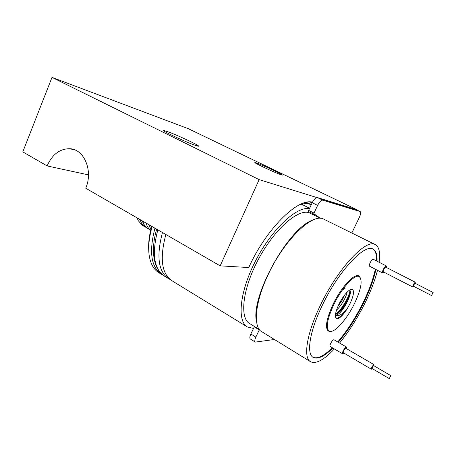 <?xml version="1.0" encoding="UTF-8"?>
<svg xmlns="http://www.w3.org/2000/svg" width="456" height="456" viewBox="0 0 456 456"><rect width="100%" height="100%" fill="white"/><g stroke="black" fill="none" stroke-linecap="round" stroke-linejoin="round"><path stroke-width="0.68" d="M280.867 174.682C274.387 172.55 250.743 161.35 255.417 162.644L256.705 163.043C263.539 165.374 286.339 176.17 281.905 175.001L280.867 174.682M195.533 145.418C185.501 142.09 157.913 128.945 164.627 130.718L167.289 131.545C177.794 135.147 204.117 147.698 197.687 146.074L195.533 145.418M312.474 202.179L312.178 202.122C297.568 198.132 265.968 229.163 248.765 267.535L220.162 265.854L259.145 179.618L356.94 210.028M220.162 265.854L85.734 188.22C93.326 171.028 84.269 149.146 69.865 148.724C59.827 148.673 52.246 154.407 47.122 165.921L22.8 151.876L51.995 77.383L259.145 179.618M51.995 77.383L188.22 128.66L357.054 209.783M311.26 204.744L308.159 203.758C305.554 203.325 302.573 203.724 299.21 204.944M47.122 165.921L88.47 174.899M319.382 217.683L316.304 215.169L308.57 211.675L308.627 210.376L312.206 202.726C314.03 199.186 315.746 197.465 317.347 197.551L355.435 209.315M250.823 334.003L255.833 337.092C254.676 339.714 254.511 341.384 255.331 342.097L250.361 339.013C249.523 338.289 249.677 336.619 250.823 334.003L254.476 326.496M314.087 215.038L312.981 213.875M317.347 197.551L322.757 200.178L360.115 211.561L355.27 209.236M322.757 200.178C321.172 200.104 319.462 201.837 317.627 205.388L312.206 202.726M313.956 214.366L314.024 213.066L317.627 205.388M255.833 337.092L259.401 329.677M255.331 342.097L274.159 339.52M355.355 209.27L360.2 211.595C361.021 212.331 360.764 214.189 359.436 217.176L351.867 232.913M254.186 326.809L259.219 329.876M308.627 210.376L314.024 213.066M333.775 304.648C327.197 319.109 325.641 327.921 329.118 331.09C333.729 334.168 346.714 319.719 354.5 303.497C361.232 289.07 362.811 280.109 359.248 276.627C354.939 273.623 341.795 287.77 333.775 304.648M330.292 331.444L328.366 331.096C324.832 327.892 326.393 318.972 333.051 304.329C341.168 287.234 354.489 272.927 358.855 275.983L360.172 277.43M386.392 267.461L386.317 265.933C385.565 265.894 384.573 267.034 383.336 269.353C382.419 271.331 382.174 272.528 382.601 272.956L383.912 272.141M382.601 272.956L369.542 266.213C369.081 265.774 369.303 264.571 370.204 262.61C371.423 260.308 372.432 259.19 373.219 259.253L386.317 265.933M415.222 283.336L415.222 282.213C413.666 283.626 412.84 285.222 412.743 287.001L413.632 286.317M383.302 271.81L383.222 271.787C383.194 269.986 383.992 268.419 385.628 267.085L385.759 267.153M433.114 292.507L431.536 295.528L433.114 292.507M414.84 283.153L413.261 286.117M346.452 348.544L346.452 347.039C345.637 347.016 344.565 348.241 343.225 350.71C342.433 352.402 342.217 353.428 342.587 353.788L343.875 353.041M342.587 353.788L330.144 346.446C329.751 346.07 329.939 345.044 330.72 343.362C332.042 340.911 333.131 339.714 333.98 339.76L346.452 347.039M373.857 365.712L373.812 364.618C372.256 366.122 371.429 367.661 371.344 369.217L372.221 368.585M373.96 364.623L345.642 348.15C344.018 349.57 343.214 351.074 343.231 352.665L371.344 369.217M390.826 375.698L389.264 378.605L390.826 375.698M373.521 365.564L371.931 368.357M338.255 342.257C347.626 331.227 356.073 318.14 363.609 302.989C369.645 290.671 373.738 279.505 375.887 269.49M377.032 261.197C377.363 254.807 376.057 250.794 373.099 249.158C364.789 243.225 338.472 271.103 322.318 305.286C309.544 331.523 306.227 353.902 313.215 357.418C317.724 359.624 324.279 356.501 332.869 348.053M337.725 341.949C347.096 330.925 355.543 317.843 363.073 302.698C369.103 290.386 373.19 279.22 375.334 269.205M376.468 260.912C376.787 254.739 375.562 250.777 372.803 249.022M146.496 227.601L145.185 226.974C142.774 225.555 141.109 223.121 140.191 219.672M137.21 217.951L138.082 220.447L142.238 225.264L145.185 226.974M253.433 328.428L247.369 326.952C236.732 321.081 239.674 291.15 256.044 259.926C272.3 228.655 296.924 206.061 309.43 208.66M247.369 326.952L171.769 280.622C161.561 273.56 159.594 258.181 165.864 234.498M259.185 329.363L249.603 323.526C239.446 317.957 242.501 289.155 258.261 259.589C273.908 229.972 297.261 209.196 308.683 212.587L320.619 218.299M313.135 220.009C288.836 226.985 249.649 297.825 256.654 322.118M310.536 361.711L260.399 330.845C253.2 324.324 255.662 301.228 267.672 275.68C283.016 241.891 310.553 214.44 322.517 218.544L375.305 244.61C366.362 238.203 337.862 268.316 320.357 305.395C306.54 333.809 303.018 357.909 310.536 361.711C316.002 364.241 323.948 359.989 334.385 348.948M339.577 343.026C349.011 331.466 357.493 318.094 365.039 302.909C370.791 291.202 374.94 280.337 377.5 270.322M148.707 249.688C148.314 242.712 149.311 234.925 151.711 226.324M152.116 226.558C147.562 243.099 147.584 256.004 152.179 265.267C153.9 268.555 156.123 271.035 158.848 272.705L161.498 274.33C151.061 267.13 148.873 251.746 154.937 228.182M150.902 229.368L148.804 224.648M162.889 275.088L161.498 274.33M349.541 290.079L349.849 290.238C351.052 291.532 350.379 294.947 347.831 300.47L346.76 302.499C342.832 309.219 339.065 313.192 335.462 314.401M338.871 304.369C343.146 295.397 350.168 287.782 352.505 289.406C354.403 291.236 353.554 296.018 349.969 303.747L346.97 309.128C344.633 312.799 342.382 315.529 340.204 317.308C338.54 318.624 337.258 319.052 336.368 318.59C334.487 316.857 335.325 312.121 338.871 304.369M335.388 314.971L335.644 315.09C338.797 314.919 342.541 310.747 346.879 302.562L347.831 300.47M340.204 317.308L336.653 318.356L335.434 316.92M347.124 292.119C346.697 294.451 345.528 297.34 343.63 300.778C341.453 304.602 339.076 307.726 336.494 310.154M342.519 289.822L345.049 288.46M344.816 294.758L342.308 300.042L337.873 306.54M335.644 315.09C338.398 316.589 342.171 314.6 346.97 309.128C342.883 314.834 339.389 317.883 336.477 318.282M379.113 262.263C380.469 252.749 379.198 246.867 375.305 244.61M312.941 357.242C317.484 359.146 323.948 355.976 332.333 347.74M349.98 289.811L349.957 290.204M349.946 290.318C349.632 296.092 341.658 310.097 335.479 314.275M350.533 289.531L350.544 290.022M350.407 291.401C349.592 297.209 342.747 309.208 337.018 313.825M342.923 297.352L339.167 303.77M162.456 232.531C156.254 256.175 158.289 271.554 168.572 278.662L170.248 279.556M157.827 229.852C151.711 253.45 153.837 268.829 164.217 275.994L168.572 278.662M146.154 223.115C146.992 226.375 148.508 228.73 150.708 230.172M142.819 221.188C143.72 224.631 145.373 227.065 147.772 228.479L150.702 230.183M164.627 130.718L164.399 131.26M306.358 202.321L308.763 203.513M308.159 203.758L312.178 202.122M75.422 150.155L69.865 148.724M329.118 331.09L328.366 331.096M412.743 287.001L383.222 271.787M431.536 295.528L413.221 286.106M389.264 378.605L371.834 368.357M349.849 290.238L352.505 289.406M336.249 318.145L336.368 318.59M156.676 229.191C150.269 251.039 153.757 269.621 164.217 275.994M309.624 208.244L301.513 204.22M142.255 220.864C143.754 224.99 145.595 227.527 147.772 228.479M390.912 375.693L373.47 365.484M433.149 292.513L414.806 283.125M415.285 282.23L385.702 267.108M359.248 276.627L358.855 275.983"/></g></svg>
